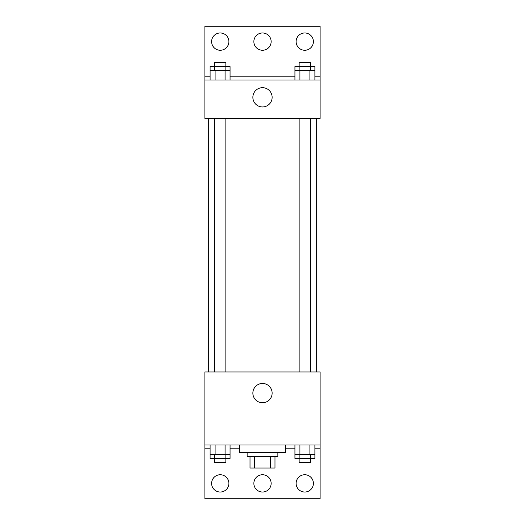 <?xml version="1.0" encoding="UTF-8"?>
<svg xmlns="http://www.w3.org/2000/svg" width="525" height="525" viewBox="0 0 525 525"><rect width="100%" height="100%" fill="white"/><g stroke="black" fill="none" stroke-linecap="round" stroke-linejoin="round"><path stroke-width="0.79" d="M270.585 456.494L270.585 468.018L250.018 468.018L250.018 456.494M270.585 468.018L274.982 468.018L274.982 456.494L274.982 468.018M277.863 452.655L277.863 456.494L247.137 456.494L247.137 452.655M254.415 456.494L254.415 468.018M239.452 444.97L239.452 452.655L285.548 452.655L285.548 444.97M204.881 444.97L204.881 371.982L320.119 371.982L320.119 444.97L204.881 444.97L204.881 498.75L320.119 498.75L320.119 448.809L314.888 448.809M320.119 444.97L320.119 448.809M252.866 393.107A9.634 9.634 0 0 1 267.317 384.766A9.634 9.634 0 0 1 267.317 401.454A9.634 9.634 0 0 1 252.866 393.107M285.771 444.97L285.548 448.809M294.932 448.809L285.771 448.809M239.229 444.97L239.229 448.809L230.068 448.809M210.112 448.809L204.881 448.809M296.113 483.387A8.643 8.643 0 0 1 309.081 475.899A8.643 8.643 0 0 1 309.081 490.868A8.643 8.643 0 0 1 296.113 483.387M211.601 483.387A8.643 8.643 0 0 1 224.569 475.899A8.643 8.643 0 0 1 224.569 490.868A8.643 8.643 0 0 1 211.601 483.387M253.857 483.387A8.643 8.643 0 0 1 266.825 475.899A8.643 8.643 0 0 1 266.825 490.868A8.643 8.643 0 0 1 253.857 483.387M316.28 118.447L316.28 371.982M310.669 371.982L310.669 118.447M225.855 118.447L225.855 371.982M320.119 118.447L204.881 118.447L204.881 26.25L320.119 26.25L320.119 118.447M320.119 80.03L204.881 80.03M252.866 97.315A9.634 9.634 0 0 1 267.317 88.974A9.634 9.634 0 0 1 267.317 105.663A9.634 9.634 0 0 1 252.866 97.315M204.881 76.191L210.112 76.191M230.068 76.191L294.932 76.191M314.888 76.191L320.119 76.191M253.857 41.613A8.643 8.643 0 0 1 266.825 34.132A8.643 8.643 0 0 1 266.825 49.101A8.643 8.643 0 0 1 253.857 41.613M228.887 41.613A8.643 8.643 0 0 1 215.919 49.101A8.643 8.643 0 0 1 215.919 34.132A8.643 8.643 0 0 1 228.887 41.613M313.399 41.613A8.643 8.643 0 0 1 300.431 49.101A8.643 8.643 0 0 1 300.431 34.132A8.643 8.643 0 0 1 313.399 41.613M310.669 70.429L310.669 62.744L299.145 62.744L299.145 66.583L314.888 66.583L314.888 70.429L294.932 70.429L294.932 80.03M314.888 70.429L314.888 80.03M309.901 70.429L309.901 80.03M299.919 70.429L299.919 80.03M225.855 70.429L225.855 62.744L214.331 62.744L214.331 66.583L230.068 66.583L230.068 70.429L210.112 70.429L210.112 80.03M230.068 70.429L230.068 80.03M225.081 70.429L225.081 80.03M215.099 70.429L215.099 80.03M299.145 70.429L299.145 66.583L294.932 66.583L294.932 70.429M214.331 70.429L214.331 66.583L210.112 66.583L210.112 70.429M314.888 444.97L314.888 454.571L294.932 454.571L294.932 458.417L310.669 458.417L310.669 462.256L299.145 462.256L299.145 454.571M294.932 444.97L294.932 454.571M309.901 444.97L309.901 454.571M299.919 444.97L299.919 454.571M310.669 454.571L310.669 458.417L314.888 458.417L314.888 454.571M230.068 444.97L230.068 454.571L210.112 454.571L210.112 458.417L225.855 458.417L225.855 462.256L214.331 462.256L214.331 454.571M210.112 444.97L210.112 454.571M225.081 444.97L225.081 454.571M215.099 444.97L215.099 454.571M225.855 454.571L225.855 458.417L230.068 458.417L230.068 454.571M208.72 118.447L208.72 371.982M299.145 371.982L299.145 118.447M214.331 118.447L214.331 371.982"/></g></svg>
